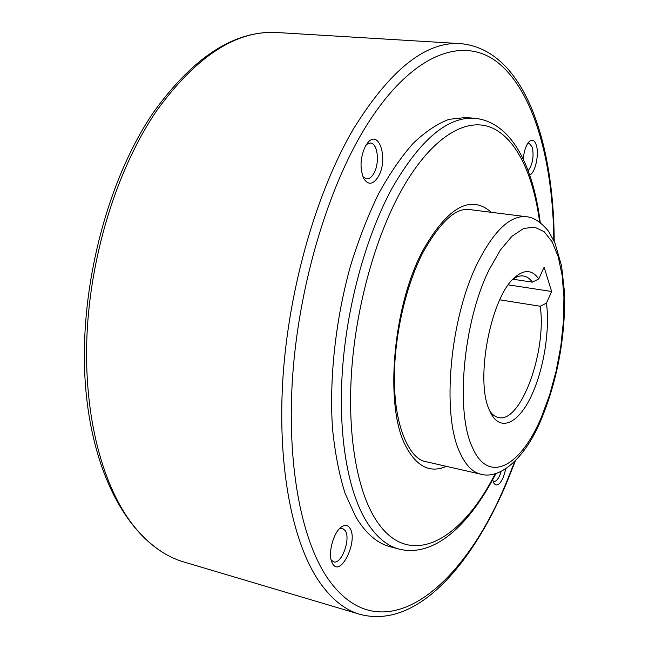 <?xml version="1.0" encoding="UTF-8"?>
<svg xmlns="http://www.w3.org/2000/svg" width="649" height="649" viewBox="0 0 649 649"><rect width="100%" height="100%" fill="white"/><g stroke="black" fill="none" stroke-linecap="round" stroke-linejoin="round"><path stroke-width="0.97" d="M527.815 143.299L529.016 143.088L532.367 147.282C534.03 156.693 532.634 164.505 528.181 170.719M523.248 159.11C524.011 150.966 526.006 145.116 529.227 141.563C532.318 138.943 534.695 140.2 536.366 145.335C539.319 154.559 535.198 173.032 529.73 175.027M501.198 471.409L499.844 475.23C497.864 479.579 495.852 481.631 493.808 481.388L492.94 480.958M505.879 468.708L503.267 477.469C499.641 485.006 496.453 486.855 493.719 483.01L492.672 479.725M339.33 528.83L342.518 528.375L345.252 530.639C351.02 538.897 341.455 564.825 333.635 561.839L331.095 559.819M332.694 563.892L331.761 562.01C327.907 553.224 333.343 532.861 340.976 527.28C344.741 524.481 347.742 524.83 350.006 528.327C358.41 540.755 340.741 577.651 332.694 563.892M366.482 144.394L370.474 143.015C377.807 143.178 379.925 163.313 373.808 173.453C371.593 177.282 369.151 179.108 366.482 178.913L362.905 176.698M365.582 145.847L367.853 142.618C379.324 128.656 388.532 159.768 378.335 176.56C373.191 184.641 368.364 185.363 363.854 178.726C359.595 168.448 360.171 157.488 365.582 145.847M390.122 546.718C377.093 543.318 365.606 533.316 355.66 516.693L344.992 493.11C339.135 474.338 334.981 452.897 332.523 428.77C329.132 378.781 335.525 319.86 350.428 266.163C358.524 239.927 367.853 215.89 378.432 194.043C389.514 173.867 401.098 156.953 413.194 143.315C425.355 131.723 437.321 123.724 449.092 119.319L465.901 117.51L475.214 118.345C448.078 116.057 420.471 139.17 392.377 187.691C366.872 234.33 347.742 302.191 342.696 366.596C337.748 431.017 346.931 487.618 365.071 519.119C374.887 535.758 386.252 545.76 399.159 549.119L390.122 546.718M508.321 284.862L551.65 291.482L546.458 303.107L540.219 306.255L499.754 299.822M540.219 306.255C546.937 351.255 520.758 423.635 498.456 417.518C495.219 416.845 492.331 414.695 489.792 411.068M546.458 303.107C550.101 330.958 543.497 370.693 530.923 396.807C518.405 423.01 501.052 431.796 491.22 413.973L489.2 409.681C474.784 378.7 491.39 295.117 515.428 276.847C524.733 269.221 532.513 269.919 538.767 278.94L544.113 267.218L551.65 291.482M512.953 279.232L532.407 282.153L538.767 278.94M513.091 279.086C516.726 276.547 520.174 275.517 523.443 275.995C526.834 276.531 529.819 278.583 532.407 282.153M478.078 261.969C494.335 230.29 510.43 215.2 526.363 216.709L469.925 209.619C456.174 207.274 440.566 221.455 423.116 252.161C404.57 287.945 392.856 342.607 394.535 386.763C396.004 431.293 411.133 459.265 425.444 461.553L480.901 474.224C472.667 472.334 465.747 465.292 460.141 453.091C441.19 415.1 449.773 317.475 478.078 261.969M541.599 416.674L549.703 394.714L556.201 370.822L560.85 345.966L563.462 321.133L563.924 297.307L562.164 275.492L558.197 256.663L552.121 241.769L544.105 231.652L534.46 227.061L523.581 228.513L511.996 236.236L500.314 250.108L489.224 269.586C463.272 321.296 455.16 411.571 472.302 447.169C488.405 485.306 521.261 466.112 541.599 416.674M515.493 460.66L505.896 484.665C470.582 567.064 415.831 629.416 359.773 614.287C344.554 609.89 330.787 598.638 318.448 580.522C291.855 540.763 276.936 464.335 283.126 375.122C289.405 285.941 316.923 191.496 353.186 129.378C390.025 69.776 425.801 41.195 460.522 43.629L277.366 32.547C236.893 29.903 196.809 55.741 157.123 110.062C118.191 166.631 90.73 252.648 86.99 334.787C83.372 416.966 103.102 488.746 135.073 527.629C149.887 545.363 166.16 556.81 183.894 561.985C134.692 547.667 93.756 482.88 85.709 388.297C77.645 293.762 106.282 180.357 154.47 110.938C194.181 56.293 235.141 30.154 277.366 32.547M553.816 240.43C552.989 162.599 534.549 92.856 498.562 63.148C462.794 33.975 408.083 53.883 360.974 134.757C325.717 195.73 298.946 288.099 292.699 375.309C286.542 462.575 300.803 537.453 326.512 576.596C380.046 656.569 461.991 590.071 505.847 483.675L514.819 461.334M539.627 222.047C533.17 173.518 515.493 136.225 489.314 126.806C463.183 117.753 428.811 140.054 400.003 192.915C375.382 238.37 356.901 304.251 351.928 366.799C347.045 429.354 355.733 484.414 373.126 515.201C405.617 572.791 460.271 542.994 495.195 473.746M491.301 212.304C470.639 194.221 447.899 206.82 423.083 250.092C392.41 306.79 384.346 407.377 406.014 446.626C416.861 466.85 430.336 473.421 446.447 466.347M480.901 474.224C501.547 479.952 526.761 455.493 541.623 418.491C555.771 383.835 563.437 346.826 564.63 307.464L564.435 291.969L561.596 265.976L554.887 242.807L548.551 231.271C541.023 222.161 533.632 217.301 526.363 216.709M554.222 241.298C553.711 140.655 523.865 49.389 460.522 43.629M540.26 222.518C533.21 166.379 511.81 122.345 475.214 118.345M495.941 473.527C470.095 523.848 434.911 557.889 399.159 549.119M359.773 614.287L183.894 561.985"/></g></svg>
